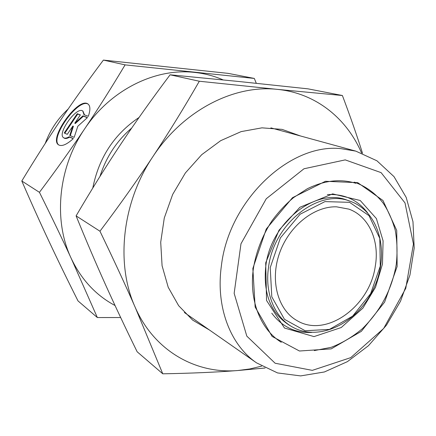 <?xml version="1.0" encoding="UTF-8"?>
<svg xmlns="http://www.w3.org/2000/svg" width="436" height="436" viewBox="0 0 436 436"><rect width="100%" height="100%" fill="white"/><g stroke="black" fill="none" stroke-linecap="round" stroke-linejoin="round"><path stroke-width="0.65" d="M223.123 79.908C214.18 75.995 204.702 73.504 194.685 72.425C155.505 67.82 110.591 89.68 84.584 128.969C58.032 167.8 53.187 220.534 71.237 258.434C81.39 279.672 95.991 295.368 115.044 305.522M73.335 138.604C66.801 144.534 61.912 146.638 58.68 144.921C48.014 139.089 78.344 96.601 87.903 103.948C90.383 105.768 90.519 109.888 88.323 116.314L84.012 114.712L82.736 110.973C76.534 106.128 56.647 133.994 63.645 137.743C64.904 138.512 66.752 138.185 69.182 136.757L73.335 138.604M88.323 104.264C78.878 97.244 49.197 138.256 58.833 145.019M73.237 138.692L69.673 137.106C67.242 138.534 65.395 138.861 64.136 138.092L63.988 137.989M69.182 136.757L69.673 137.106M82.954 111.131L84.508 114.897M67.286 134.332L64.234 132.991L77.232 113.703L80.382 114.881L74.774 123.203L82.933 115.84L87.489 117.546L77.837 126.222L74.169 137.362L69.76 135.422L72.899 125.988L67.286 134.332M72.899 125.988L73.39 126.336L70.289 135.656M87.353 117.671L83.423 116.194L75.259 123.557L74.774 123.203M82.933 115.84L83.423 116.194M80.284 115.017L77.712 114.052L64.79 133.236M77.232 113.703L77.712 114.052M39.436 192.331C56.146 170.04 71.193 148.916 84.584 128.969C98.002 109.005 111.502 87.641 125.094 64.871L254.33 78.442L228.153 73.368L103.397 60.092C87.761 80.987 73.657 100.76 61.078 119.404C48.489 138.021 35.398 158.551 21.8 180.995C31.327 202.914 40.417 223.09 49.083 241.528C57.775 260.047 67.417 279.841 78.006 300.911L97.348 317.544L71.237 258.434C62.244 238.939 51.644 216.899 39.436 192.331L21.8 180.995M120.668 317.539L97.348 317.544M254.33 78.442L256.286 83.298M125.094 64.871L103.397 60.092M336.603 206.833C314.056 206.054 288.823 226.197 279.422 253.463C269.873 280.697 277.874 309.702 296.709 320.416C325.73 338.51 369.783 306.666 375.282 266.211C379.756 240.885 368.927 216.196 348.855 209.127L336.603 206.833M345.219 159.887L381.097 172.623L405 202.904L413.437 244.013L405.763 288.343L383.675 328.455L350.757 357.629L312.312 370.366L275.138 363.243L246.814 336.129L234.154 293.346L240.983 243.757L266.254 198.756L303.974 168.77L345.219 159.887M340.838 148.632C289.673 143.09 228.687 200.571 221.363 266.031C215.629 307.167 230.475 345.127 256.581 362.883L277.541 372.933L300.644 375.908L324.4 371.968L347.421 361.635L368.464 345.699L386.465 325.169L400.526 301.2L409.944 275.056L414.2 248.089L412.979 221.722L406.189 197.415L394.013 176.64L376.938 160.797L355.803 151.123L340.838 148.632M45.213 143.466C50.156 130.048 57.792 118.581 68.13 109.065M361.553 152.954C346.696 118.325 315.637 93.108 277.427 89.38L342.391 95.511L307.99 88.846L239.048 81.516L170.1 74.796C152.093 98.743 135.738 121.742 121.034 143.793C106.346 165.822 91.364 189.851 76.098 215.88C86.121 240.481 95.904 263.366 105.447 284.545C115.033 305.816 125.595 328.226 137.149 351.776L162.77 373.81L135.155 307.211C125.464 285.133 113.736 259.802 99.958 231.216L76.098 215.88M99.958 231.216C119.737 204.942 137.362 180.112 152.823 156.726C168.329 133.323 183.829 108.161 199.317 81.238L170.1 74.796M265.115 368L237.882 370.518C216.518 372.191 191.48 373.287 162.77 373.81M209.493 330.036L192.69 320.138L178.646 305.685L168.214 287.27L162.078 265.742L160.71 242.22L164.285 217.989L172.667 194.44L185.398 172.923L201.726 154.671L220.681 140.67L241.146 131.607L261.976 127.841L282.07 129.378L300.431 135.956M199.317 81.238L277.427 89.38C234.11 84.448 183.044 110.422 152.823 156.726C121.976 202.495 115.529 264.091 135.155 307.211C154.18 350.985 195.938 374.17 237.882 370.518L249.828 368.949L261.671 366.126M342.391 95.511C350.43 116.826 357.144 136.097 362.534 153.319M139.04 117.48C114.276 134.114 98.858 157.636 92.786 188.041M99.964 176.444C106.139 157.058 116.717 140.926 131.705 128.042M270.227 267.633L280.375 237.925L300.093 214.234L324.956 201.606L349.574 202.326L369.02 215.651L379.8 238.448L380.279 266.14L370.633 293.662L352.642 316.122L329.425 329.403L305.129 330.733L284.452 319.305L271.802 296.829L270.227 267.633M268.532 267.306C264.696 292.818 274.375 316.569 291.531 326.499C318.531 342.663 357.678 323.349 373.619 288.594C390.122 254.106 379.909 211.662 350.212 201.263C318.858 188.298 273.677 223.45 268.532 267.306M291.531 326.499L288.796 324.864C270.674 312.955 263.017 293.303 265.813 265.9C270.909 222.24 315.92 187.273 347.209 200.206L350.212 201.263M252.847 268.467L255.147 307.058L272.119 336.434L299.461 351.013L331.224 348.871L361.34 331.333L384.607 302.121L397.152 266.451L396.733 230.437L382.972 200.506L357.754 182.662L325.43 181.289L292.491 197.693L266.26 229.025L252.847 268.467M271.77 313.201C281.934 326.76 295.237 333.164 311.675 332.423M367.657 212.948C357.705 199.841 344.271 193.715 327.349 194.581M87.903 103.948L88.263 104.215M63.645 137.743L64.136 138.092M355.803 183.294C340.478 178.575 324.319 180.395 307.315 188.755L293.69 197.508C285.853 204.026 278.539 211.896 271.759 221.117C262.352 235.74 256.243 251.452 253.43 268.254C248.743 300.137 260.559 329.529 281.302 342.293M355.803 151.123L270.876 127.868M256.581 362.883L184.363 312.508M314.002 336.603L341.23 327.534L362.899 308.132L375.494 287.308L382.476 264.069L383.091 240.885L376.399 218.578L360.201 200.484L332.641 193.873L299.903 207.258L278.958 230.284L265.704 262.843L266.543 300.475L284.485 328.03L314.002 336.603M314.307 350.599L331.191 347.323C342.293 343.039 352.691 336.832 362.376 328.706C380.639 310.732 391.931 289.33 396.248 264.499C397.539 252.771 397.207 241.375 395.256 230.317C392.171 219.395 388.062 210.228 382.922 202.822C375.282 193.17 365.744 186.276 354.31 182.139"/></g></svg>
